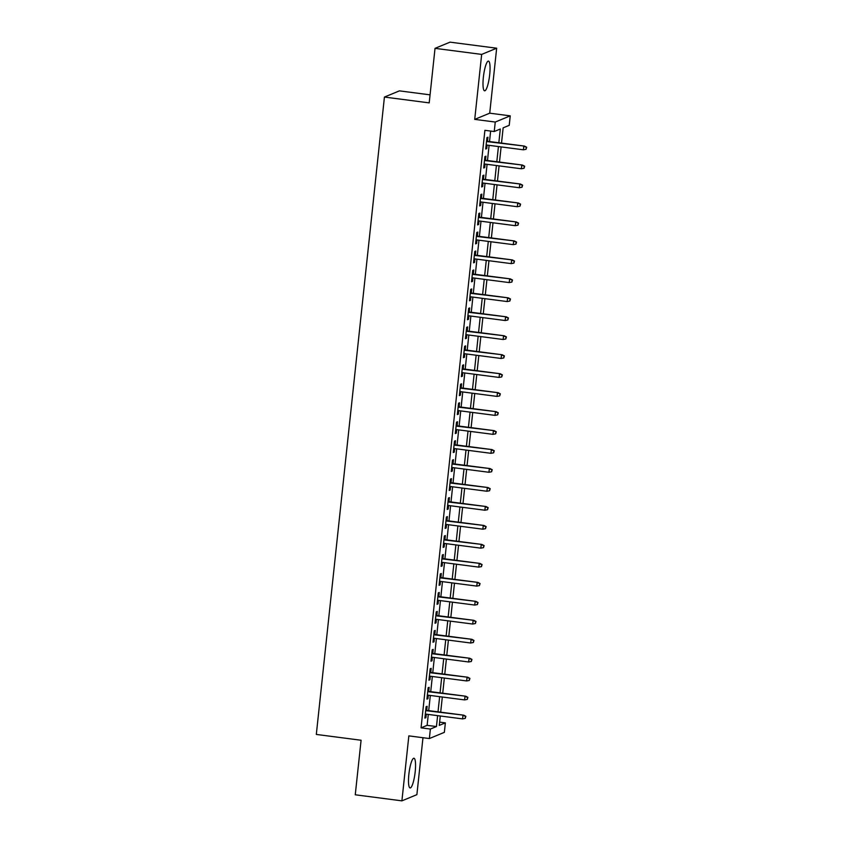 <?xml version="1.0" encoding="UTF-8"?>
<svg xmlns="http://www.w3.org/2000/svg" width="843" height="843" viewBox="0 0 843 843"><rect width="100%" height="100%" fill="white"/><g stroke="black" fill="none" stroke-linecap="round" stroke-linejoin="round"><path stroke-width="1.26" d="M415.188 771.788A14.974 2.982 97.4 0 0 413.955 758.247A14.974 2.982 97.4 0 0 408.866 774.401A14.974 2.982 97.4 0 0 410.098 787.942A14.974 2.982 97.4 0 0 415.188 771.788M489.688 74.669A14.974 2.982 97.4 0 0 488.455 61.117A14.974 2.982 97.4 0 0 483.366 77.271A14.974 2.982 97.4 0 0 484.599 90.823A14.974 2.982 97.4 0 0 489.688 74.669M439.635 722.124L445.367 722.872L444.356 732.356L429.361 738.552L430.373 729.058L436.453 726.55L437.622 715.633M430.067 94.848L399.424 90.865L384.429 97.061L316.315 734.432L361.089 740.249L355.261 794.791L401.9 800.85L416.885 794.654L422.975 737.72M384.429 97.061L429.203 102.878L435.03 48.346L450.025 42.15L496.664 48.209L481.669 54.405L474.725 119.379L495.252 122.045L510.236 115.849L509.225 125.333L503.145 127.841L501.511 143.099M474.725 119.379L489.72 113.183L496.664 48.209M489.72 113.183L510.236 115.849M435.03 48.346L481.669 54.405M426.695 710.364L427.127 706.297L426.115 706.719L424.893 718.099L425.915 717.678L426.284 714.169M428.718 691.386L429.15 687.33L428.139 687.751L426.927 699.132L427.938 698.71L428.318 695.19M430.752 672.419L431.184 668.362L430.172 668.784L428.95 680.164L429.962 679.743L430.341 676.223M432.775 653.451L433.207 649.395L432.196 649.816L430.984 661.197L431.995 660.775L432.364 657.255M434.798 634.484L435.241 630.427L434.219 630.838L433.007 642.218L434.019 641.808L434.398 638.288M436.832 615.516L437.264 611.449L436.252 611.87L435.03 623.251L436.042 622.84L436.421 619.32M438.855 596.549L439.287 592.481L438.276 592.903L437.064 604.283L438.075 603.862L438.455 600.353M440.878 577.571L441.321 573.514L440.309 573.935L439.087 585.316L440.099 584.894L440.478 581.375M442.912 558.603L443.344 554.546L442.333 554.968L441.11 566.348L442.132 565.927L442.501 562.407M444.935 539.636L445.367 535.579L444.356 535.99L443.144 547.381L444.156 546.959L444.535 543.44M446.969 520.668L447.401 516.611L446.39 517.022L445.167 528.403L446.179 527.992L446.558 524.472M448.992 501.701L449.424 497.633L448.413 498.055L447.201 509.435L448.213 509.024L448.581 505.505M451.016 482.723L451.458 478.666L450.436 479.087L449.224 490.468L450.236 490.046L450.615 486.537M453.049 463.755L453.481 459.698L452.47 460.12L451.247 471.5L452.269 471.079L452.638 467.559M455.072 444.788L455.505 440.731L454.493 441.152L453.281 452.533L454.293 452.111L454.672 448.592M457.106 425.82L457.538 421.763L456.527 422.174L455.304 433.565L456.316 433.144L456.695 429.624M459.129 406.853L459.561 402.796L458.55 403.207L457.338 414.587L458.35 414.176L458.718 410.657M461.153 387.885L461.585 383.818L460.573 384.239L459.361 395.62L460.373 395.198L460.752 391.689M463.186 368.907L463.618 364.85L462.607 365.272L461.384 376.652L462.396 376.231L462.775 372.722M465.21 349.94L465.642 345.883L464.63 346.304L463.418 357.685L464.43 357.263L464.799 353.744M467.233 330.972L467.675 326.915L466.664 327.337L465.441 338.717L466.453 338.296L466.832 334.776M469.266 312.005L469.699 307.948L468.687 308.359L467.465 319.739L468.487 319.328L468.856 315.809M471.29 293.037L471.722 288.97L470.71 289.391L469.498 300.772L470.51 300.361L470.889 296.841M473.323 274.07L473.755 270.002L472.744 270.424L471.522 281.804L472.533 281.383L472.912 277.874M475.347 255.092L475.779 251.035L474.767 251.456L473.555 262.837L474.567 262.415L474.936 258.896M477.37 236.124L477.812 232.067L476.79 232.489L475.578 243.869L476.59 243.448L476.969 239.928M479.404 217.157L479.836 213.1L478.824 213.521L477.602 224.902L478.624 224.48L478.993 220.961M481.427 198.189L481.859 194.132L480.847 194.543L479.635 205.924L480.647 205.513L481.026 201.993M483.46 179.222L483.893 175.154L482.881 175.576L481.659 186.956L482.67 186.545L483.05 183.026M485.484 160.254L485.916 156.187L484.904 156.608L483.692 167.989L484.704 167.567L485.073 164.058M498.845 142.752L500.31 129.021L494.23 131.529L484.904 130.317L421.047 727.846L427.127 725.338L428.297 714.421M428.697 710.617L430.32 695.454M430.72 691.65L432.343 676.486M432.754 672.682L434.377 657.519M434.777 653.715L436.4 638.551M436.811 634.747L438.423 619.584M438.834 615.769L440.457 600.606M440.857 596.802L442.48 581.638M442.891 577.834L444.514 562.671M444.914 558.867L446.537 543.703M446.948 539.899L448.56 524.736M448.971 520.932L450.594 505.758M450.994 501.954L452.617 486.79M453.028 482.986L454.64 467.823M455.051 464.019L456.674 448.855M457.075 445.051L458.697 429.888M459.108 426.084L460.731 410.92M461.132 407.116L462.754 391.942M463.165 388.138L464.778 372.975M465.188 369.171L466.811 354.007M467.212 350.203L468.834 335.04M469.245 331.236L470.868 316.072M471.269 312.268L472.891 297.105M473.302 293.29L474.915 278.127M475.326 274.323L476.948 259.159M477.349 255.355L478.972 240.192M479.382 236.388L480.995 221.224M481.406 217.42L483.028 202.257M483.429 198.453L485.052 183.289M485.463 179.475L487.085 164.311M487.486 160.507L489.109 145.344M489.52 141.54L490.637 131.065M487.507 141.276L487.939 137.219L486.927 137.641L485.716 149.021L486.727 148.6L487.106 145.08M429.361 738.552L408.844 735.876L401.9 800.85M421.047 727.846L430.373 729.058M494.23 131.529L495.252 122.045M440.288 715.981L439.287 725.38L445.367 722.872M501.111 146.903L499.488 162.067M499.077 165.871L497.465 181.034M497.054 184.849L495.431 200.012M495.031 203.816L493.408 218.98M492.997 222.784L491.385 237.947M490.974 241.751L489.351 256.915M488.951 260.719L487.328 275.882M486.917 279.686L485.294 294.86M484.894 298.664L483.271 313.828M482.86 317.632L481.248 332.795M480.837 336.599L479.214 351.763M478.813 355.567L477.191 370.73M476.78 374.534L475.157 389.698M474.757 393.502L473.134 408.676M472.733 412.48L471.111 427.643M470.7 431.447L469.077 446.611M468.676 450.415L467.054 465.578M466.643 469.382L465.03 484.546M464.619 488.35L462.997 503.513M462.596 507.328L460.973 522.491M460.563 526.295L458.94 541.459M458.539 545.263L456.917 560.426M456.506 564.23L454.893 579.394M454.482 583.198L452.86 598.361M452.459 602.165L450.836 617.329M450.425 621.143L448.813 636.307M448.402 640.111L446.779 655.274M446.379 659.078L444.756 674.242M444.345 678.046L442.723 693.209M442.322 697.013L440.699 712.177M438.023 711.829L439.646 696.666M440.057 692.862L441.669 677.698M442.08 673.894L443.703 658.731M444.103 654.927L445.726 639.763M446.137 635.959L447.759 620.796M448.16 616.981L449.783 601.818M450.194 598.014L451.806 582.85M452.217 579.046L453.84 563.883M454.24 560.079L455.863 544.915M456.274 541.111L457.886 525.948M458.297 522.144L459.92 506.98M460.32 503.166L461.943 488.002M462.354 484.198L463.977 469.035M464.377 465.231L466 450.067M466.411 446.263L468.023 431.1M468.434 427.296L470.057 412.132M470.457 408.328L472.08 393.165M472.491 389.35L474.114 374.187M474.514 370.383L476.137 355.219M476.548 351.415L478.16 336.252M478.571 332.448L480.194 317.284M480.594 313.48L482.217 298.317M482.628 294.513L484.24 279.339M484.651 275.535L486.274 260.371M486.674 256.567L488.297 241.404M488.708 237.6L490.331 222.436M490.731 218.632L492.354 203.469M492.765 199.665L494.377 184.501M494.788 180.687L496.411 165.523M496.812 161.719L498.434 146.556M427.127 725.338L436.453 726.55M485.768 148.473L486.727 148.6M483.745 167.451L484.704 167.567M481.722 186.419L482.67 186.545M479.688 205.386L480.647 205.513M477.665 224.354L478.624 224.48M475.642 243.321L476.59 243.448M473.608 262.289L474.567 262.415M471.585 281.267L472.533 281.383M469.551 300.234L470.51 300.361M467.528 319.202L468.487 319.328M465.505 338.169L466.453 338.296M463.471 357.137L464.43 357.263M461.448 376.115L462.396 376.231M459.414 395.082L460.373 395.198M457.391 414.05L458.35 414.176M455.368 433.017L456.316 433.144M453.334 451.985L454.293 452.111M451.311 470.952L452.269 471.079M449.287 489.931L450.236 490.046M447.254 508.898L448.213 509.024M445.23 527.866L446.179 527.992M443.197 546.833L444.156 546.959M441.174 565.801L442.132 565.927M439.15 584.768L440.099 584.894M437.117 603.746L438.075 603.862M435.093 622.714L436.042 622.84M433.06 641.681L434.019 641.808M431.036 660.649L431.995 660.775M429.013 679.616L429.962 679.743M426.979 698.584L427.938 698.71M424.956 717.562L425.915 717.678M526.274 147.399L526.074 149.295L526.685 147.23L523.766 146.387L523.408 149.801L486.148 144.964M486.516 141.55L524.504 146.092L486.559 141.16M526.685 147.23L524.504 146.092M523.408 149.801L526.074 149.295M524.251 166.366L524.051 168.263L524.652 166.197L521.743 165.354L521.374 168.769L484.124 163.932M484.483 160.518L522.47 165.059L484.525 160.128M524.652 166.197L522.47 165.059M521.374 168.769L524.051 168.263M522.217 185.334L522.017 187.23L522.628 185.165L519.72 184.332L519.351 187.747L482.091 182.899M482.459 179.485L520.447 184.027L482.502 179.095M522.628 185.165L520.447 184.027M519.351 187.747L522.017 187.23M520.194 204.301L519.994 206.198L520.595 204.132L517.686 203.3L517.328 206.714L480.067 201.867M480.436 198.453L518.413 202.994L480.478 198.063M520.595 204.132L518.413 202.994M517.328 206.714L519.994 206.198M518.171 223.279L517.96 225.176L518.571 223.11L515.663 222.267L515.294 225.682L478.044 220.834M478.402 217.42L516.39 221.962L478.445 217.03M518.571 223.11L516.39 221.962M515.294 225.682L517.96 225.176M516.137 242.247L515.937 244.143L516.548 242.078L513.629 241.235L513.271 244.649L476.01 239.812M476.379 236.398L514.367 240.94L476.421 235.998M516.548 242.078L514.367 240.94M513.271 244.649L515.937 244.143M514.114 261.214L513.914 263.111L514.515 261.045L511.606 260.202L511.237 263.617L473.987 258.78M474.346 255.366L512.333 259.907L474.388 254.976M514.515 261.045L512.333 259.907M511.237 263.617L513.914 263.111M512.08 280.182L511.88 282.078L512.491 280.013L509.583 279.17L509.214 282.584L471.954 277.747M472.322 274.333L510.31 278.875L472.365 273.943M512.491 280.013L510.31 278.875M509.214 282.584L511.88 282.078M510.057 299.149L509.857 301.046L510.468 298.98L507.549 298.148L507.191 301.562L469.93 296.715M470.299 293.301L508.276 297.842L470.341 292.911M510.468 298.98L508.276 297.842M507.191 301.562L509.857 301.046M508.034 318.117L507.823 320.013L508.434 317.948L505.526 317.116L505.157 320.53L467.907 315.682M468.265 312.268L506.253 316.81L468.308 311.878M508.434 317.948L506.253 316.81M505.157 320.53L507.823 320.013M506 337.095L505.8 338.991L506.411 336.926L503.492 336.083L503.134 339.497L465.873 334.65M466.242 331.236L504.23 335.777L466.284 330.846M506.411 336.926L504.23 335.777M503.134 339.497L505.8 338.991M503.977 356.062L503.777 357.959L504.377 355.894L501.469 355.051L501.1 358.465L463.85 353.628M464.219 350.214L502.196 354.755L464.251 349.813M504.377 355.894L502.196 354.755M501.1 358.465L503.777 357.959M501.954 375.03L501.743 376.926L502.354 374.861L499.446 374.018L499.077 377.432L461.816 372.595M462.185 369.181L500.173 373.723L462.227 368.791M502.354 374.861L500.173 373.723M499.077 377.432L501.743 376.926M499.92 393.997L499.72 395.894L500.331 393.829L497.412 392.996L497.054 396.41L459.793 391.563M460.162 388.149L498.15 392.69L460.204 387.759M500.331 393.829L498.15 392.69M497.054 396.41L499.72 395.894M497.897 412.965L497.697 414.861L498.297 412.796L495.389 411.964L495.02 415.378L457.77 410.53M458.128 407.116L496.116 411.658L458.171 406.726M498.297 412.796L496.116 411.658M495.02 415.378L497.697 414.861M495.863 431.932L495.663 433.829L496.274 431.774L493.366 430.931L492.997 434.345L455.736 429.498M456.105 426.084L494.093 430.625L456.147 425.694M496.274 431.774L494.093 430.625M492.997 434.345L495.663 433.829M493.84 450.91L493.64 452.807L494.24 450.742L491.332 449.899L490.974 453.313L453.713 448.465M454.082 445.051L492.059 449.593L454.124 444.661M494.24 450.742L492.059 449.593M490.974 453.313L493.64 452.807M491.817 469.878L491.606 471.774L492.217 469.709L489.309 468.866L488.94 472.28L451.69 467.444M452.048 464.029L490.036 468.571L452.09 463.639M492.217 469.709L490.036 468.571M488.94 472.28L491.606 471.774M489.783 488.845L489.583 490.742L490.194 488.677L487.275 487.834L486.917 491.248L449.656 486.411M450.025 482.997L488.013 487.539L450.067 482.607M490.194 488.677L488.013 487.539M486.917 491.248L489.583 490.742M487.76 507.813L487.56 509.709L488.16 507.644L485.252 506.812L484.883 510.226L447.633 505.379M447.991 501.964L485.979 506.506L448.033 501.574M488.16 507.644L485.979 506.506M484.883 510.226L487.56 509.709M485.726 526.78L485.526 528.677L486.137 526.612L483.229 525.779L482.86 529.193L445.599 524.346M445.968 520.932L483.956 525.474L446.01 520.542M486.137 526.612L483.956 525.474M482.86 529.193L485.526 528.677M483.703 545.748L483.503 547.644L484.114 545.59L481.195 544.747L480.837 548.161L443.576 543.313M443.945 539.899L481.922 544.441L443.987 539.509M484.114 545.59L481.922 544.441M480.837 548.161L483.503 547.644M481.68 564.726L481.469 566.622L482.08 564.557L479.172 563.714L478.803 567.128L441.553 562.281M441.911 558.867L479.899 563.409L441.953 558.477M482.08 564.557L479.899 563.409M478.803 567.128L481.469 566.622M479.646 583.693L479.446 585.59L480.057 583.525L477.149 582.682L476.78 586.096L439.519 581.259M439.888 577.845L477.876 582.387L439.93 577.455M480.057 583.525L477.876 582.387M476.78 586.096L479.446 585.59M477.623 602.661L477.423 604.557L478.023 602.492L475.115 601.649L474.757 605.063L437.496 600.227M437.865 596.812L475.842 601.354L437.896 596.423M478.023 602.492L475.842 601.354M474.757 605.063L477.423 604.557M475.6 621.628L475.389 623.525L476 621.46L473.092 620.627L472.723 624.041L435.473 619.194M435.831 615.78L473.819 620.322L435.873 615.39M476 621.46L473.819 620.322M472.723 624.041L475.389 623.525M473.566 640.596L473.366 642.492L473.977 640.427L471.058 639.595L470.7 643.009L433.439 638.162M433.808 634.747L471.795 639.289L433.85 634.357M473.977 640.427L471.795 639.289M470.7 643.009L473.366 642.492M471.543 659.574L471.342 661.47L471.943 659.405L469.035 658.562L468.666 661.976L431.416 657.129M431.774 653.715L469.762 658.257L431.816 653.325M471.943 659.405L469.762 658.257M468.666 661.976L471.342 661.47M469.509 678.541L469.309 680.438L469.92 678.373L467.011 677.53L466.643 680.944L429.382 676.107M429.751 672.693L467.739 677.235L429.793 672.293M469.92 678.373L467.739 677.235M466.643 680.944L469.309 680.438M467.486 697.509L467.285 699.405L467.886 697.34L464.978 696.497L464.619 699.911L427.359 695.075M427.728 691.66L465.705 696.202L427.77 691.271M467.886 697.34L465.705 696.202M464.619 699.911L467.285 699.405M465.462 716.476L465.252 718.373L465.863 716.308L462.955 715.465L462.586 718.889L425.336 714.042M425.694 710.628L463.682 715.17L425.736 710.238M465.863 716.308L463.682 715.17M462.586 718.889L465.252 718.373"/></g></svg>
